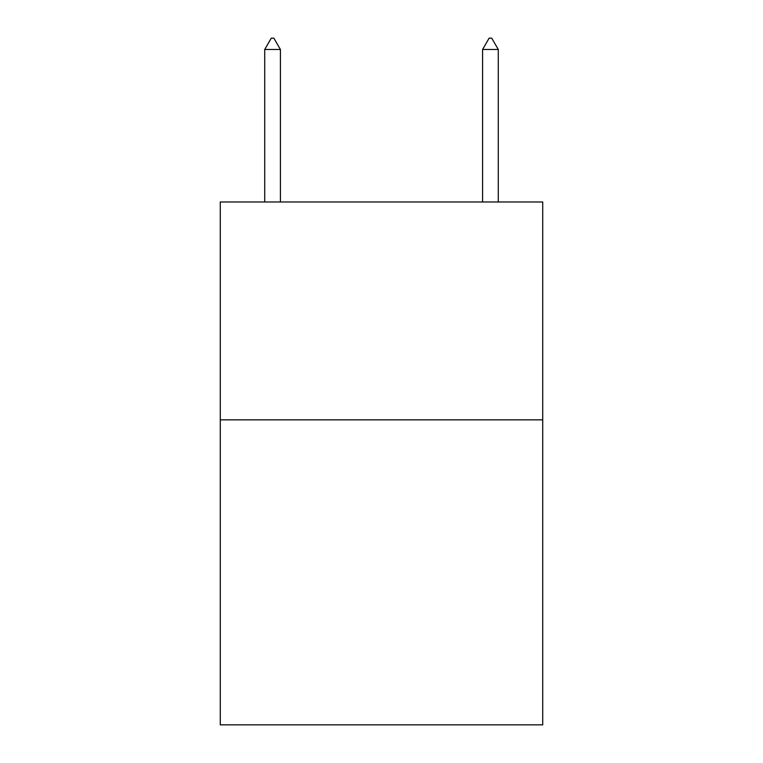 <?xml version="1.0" encoding="UTF-8"?>
<svg xmlns="http://www.w3.org/2000/svg" width="763" height="763" viewBox="0 0 763 763"><rect width="100%" height="100%" fill="white"/><g stroke="black" fill="none" stroke-linecap="round" stroke-linejoin="round"><path stroke-width="1.14" d="M542.722 419.841L542.722 724.85L220.278 724.85L220.278 201.985L542.722 201.985L542.722 419.841L220.278 419.841M280.412 49.481L273.879 38.15L271.266 38.15L264.723 49.481L280.412 49.481L280.412 201.985M264.723 49.481L264.723 201.985M489.121 38.15L491.734 38.15L498.277 49.481L482.588 49.481L489.121 38.15M498.277 201.985L498.277 49.481M482.588 201.985L482.588 49.481"/></g></svg>
